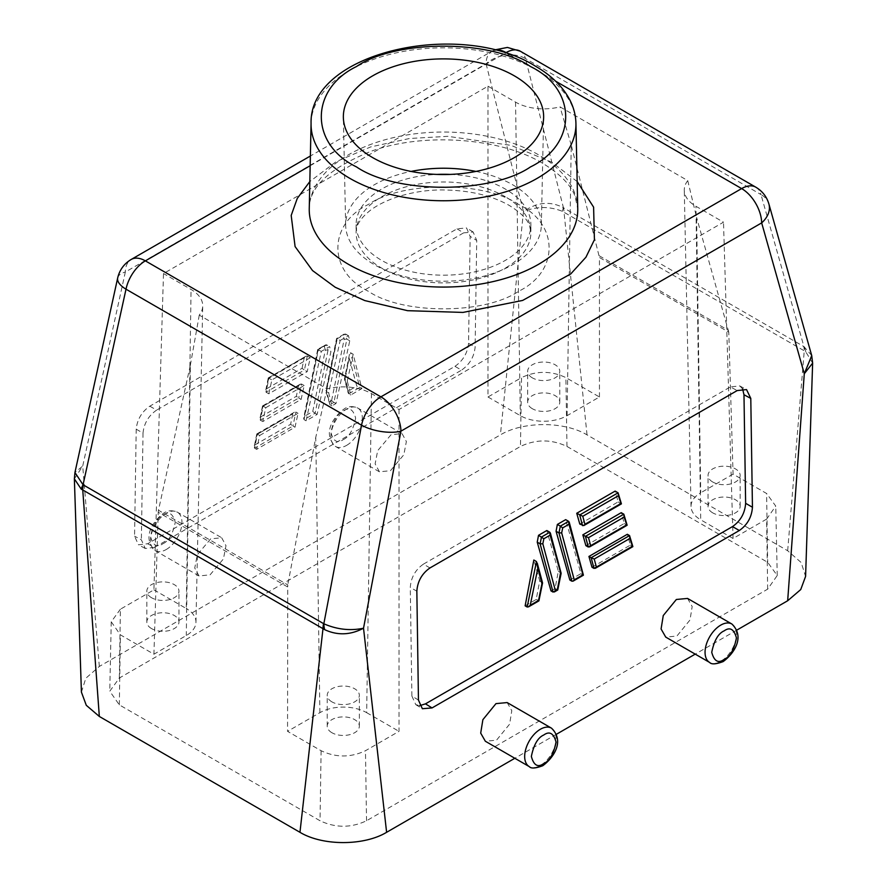 <?xml version="1.0" encoding="UTF-8"?>
<svg xmlns="http://www.w3.org/2000/svg" width="887" height="887" viewBox="0 0 887 887"><rect width="100%" height="100%" fill="white"/><g stroke="black" fill="none" stroke-linecap="round" stroke-linejoin="round"><path stroke-width="0.67" stroke-dasharray="4.43 3.33" d="M532.355 377.862A16.066 9.269 180 0 1 527.654 371.298A16.066 9.269 180 0 1 537.566 362.739A16.066 9.269 180 0 1 555.074 364.745A16.066 9.269 180 0 1 559.775 371.298A16.066 9.269 180 0 1 549.862 379.869A16.066 9.269 180 0 1 532.355 377.862M532.355 408.719A16.066 9.269 180 0 1 527.654 402.166A16.066 9.269 180 0 1 537.566 393.595A16.066 9.269 180 0 1 555.074 395.602A16.066 9.269 180 0 1 559.775 402.166A16.066 9.269 180 0 1 549.862 410.725A16.066 9.269 180 0 1 532.355 408.719M151.544 597.727A16.066 9.269 180 0 1 146.832 591.163A16.066 9.269 180 0 1 156.755 582.593A16.066 9.269 180 0 1 174.251 584.611A16.066 9.269 180 0 1 178.963 591.163A16.066 9.269 180 0 1 169.04 599.734A16.066 9.269 180 0 1 151.544 597.727M151.544 628.584A16.066 9.269 180 0 1 146.832 622.02A16.066 9.269 180 0 1 156.755 613.46A16.066 9.269 180 0 1 174.251 615.467A16.066 9.269 180 0 1 178.963 622.02A16.066 9.269 180 0 1 169.04 630.59A16.066 9.269 180 0 1 151.544 628.584M391.023 434.741L377.685 450.651L375.134 463.879L379.459 471.829L390.48 470.675L403.818 454.776L406.368 441.538L402.044 433.588L391.023 434.741M210.64 538.886L197.291 554.796L194.752 568.024L199.065 575.973L210.086 574.82L223.435 558.921L225.985 545.682L221.661 537.733L210.64 538.886M687.547 598.426L692.182 606.553L689.997 619.991L676.903 636.046L665.727 637.099M507.153 702.571L511.799 710.698L509.615 724.147L496.52 740.19L485.344 741.244M450.186 174.417A87.392 50.459 180 0 1 505.302 189.042A87.392 50.459 180 0 1 530.892 224.721A87.392 50.459 180 0 1 476.94 271.344A87.392 50.459 180 0 1 381.698 260.401A87.392 50.459 180 0 1 356.097 224.721A87.392 50.459 180 0 1 436.814 174.417M331.926 701.872A16.066 9.269 180 0 1 327.225 695.308A16.066 9.269 180 0 1 337.138 686.738A16.066 9.269 180 0 1 354.645 688.755A16.066 9.269 180 0 1 359.346 695.308A16.066 9.269 180 0 1 349.434 703.879A16.066 9.269 180 0 1 331.926 701.872M331.926 732.729A16.066 9.269 180 0 1 327.225 726.165A16.066 9.269 180 0 1 337.138 717.605A16.066 9.269 180 0 1 354.645 719.612A16.066 9.269 180 0 1 359.346 726.165A16.066 9.269 180 0 1 349.434 734.735A16.066 9.269 180 0 1 331.926 732.729M712.738 482.007A16.066 9.269 180 0 1 708.037 475.443A16.066 9.269 180 0 1 717.949 466.884A16.066 9.269 180 0 1 735.456 468.89A16.066 9.269 180 0 1 740.157 475.443A16.066 9.269 180 0 1 730.245 484.014A16.066 9.269 180 0 1 712.738 482.007M712.738 512.863A16.066 9.269 180 0 1 708.037 506.311A16.066 9.269 180 0 1 717.949 497.74A16.066 9.269 180 0 1 735.456 499.747A16.066 9.269 180 0 1 740.157 506.311A16.066 9.269 180 0 1 730.245 514.87A16.066 9.269 180 0 1 712.738 512.863M475.931 171.424A97.847 56.491 180 0 1 541.336 225.42A97.847 56.491 180 0 1 512.686 264.67A97.847 56.491 180 0 1 406.612 277.043A97.847 56.491 180 0 1 345.664 225.42A97.847 56.491 180 0 1 374.314 184.784A97.847 56.491 180 0 1 411.069 171.424M119.335 678.034L120.388 609.214L153.928 589.844L163.496 273.551L487.983 86.205L487.983 396.988L521.523 377.618L520.469 446.438L119.335 678.034L109.766 691.228L119.335 704.877L320.041 820.752C335.519 828.059 351.008 828.059 366.531 820.752L767.665 589.156L777.234 575.508L767.665 562.314L566.959 446.438C551.437 439.132 535.948 439.132 520.469 446.438M81.416 692.126L85.817 678.256L99.333 666.436L500.39 434.885C522.953 421.225 564.365 421.159 587.039 434.885L787.667 550.727L801.172 562.524L805.584 576.417M736.842 630.103L695.22 654.129M556.448 734.248L514.826 758.274M487.983 396.988L520.325 415.659A33.074 19.093 0 0 0 567.092 415.659L599.446 396.988L565.906 377.618C551.093 370.633 536.291 370.633 521.523 377.618M487.983 86.205L515.547 102.127A39.826 22.995 0 0 0 559.985 106.85L687.747 180.615A39.826 22.995 0 0 0 684.276 190.295A39.826 22.995 0 0 0 695.94 206.272L723.504 222.194L399.017 409.528L371.453 393.606A39.826 22.995 0 0 0 327.015 388.883L199.253 315.118A39.826 22.995 0 0 0 202.724 306.015A39.826 22.995 0 0 0 191.06 289.461L163.496 273.551M153.928 589.844L186.281 608.526L191.06 289.461M120.388 609.214L111.241 621.809L120.388 634.837L153.928 654.207L186.281 635.524A33.074 19.093 0 0 0 195.96 622.264A33.074 19.093 0 0 0 186.281 608.526M399.017 409.528L399.017 731.343L365.477 750.712C350.664 757.698 335.863 757.698 321.094 750.712L287.554 731.343L287.743 584.899L158.474 510.269L190.406 364.89L186.281 635.524M287.554 586.906L158.219 512.242L153.928 654.207M599.446 396.988L599.446 257.507L728.781 332.17L733.072 474.124L766.612 493.494L767.665 562.314M767.665 589.156L766.612 519.117L775.748 506.089L766.612 493.494M766.612 519.117L733.072 538.487L723.504 222.194M587.039 434.885L564.01 212.104A23.616 13.638 120 0 0 563.445 207.769L803.689 346.473A23.616 13.638 -60 0 1 804.254 350.808L787.667 550.727M812.636 363.071L805.784 351.873L804.254 350.808L562.358 211.328C549.496 206.194 536.524 206.294 523.474 211.605L500.39 434.885M99.333 666.436L82.713 466.085L74.94 472.516M454.953 366.342C463.025 360.721 467.56 353.048 468.547 343.336L470.143 236.385L466.562 227.937L457.016 228.813L149.814 406.179C141.743 411.801 137.208 419.473 136.21 429.186L134.558 536.158L138.461 544.818L147.674 543.753L454.953 366.342L461.528 370.145C469.6 364.513 474.135 356.851 475.122 347.127L476.718 240.455L470.143 236.385M74.364 478.836L82.713 466.085L125.333 272.032L486.065 63.775A28.34 20.312 165.8 0 1 525.459 58.575L563.445 207.769M567.092 415.659L571.228 145.024L599.446 257.507M571.228 145.024L559.985 106.85M199.253 315.118L190.406 364.89M327.015 388.883L315.772 437.269L287.743 584.899M371.453 393.606L366.664 712.671A33.074 19.093 0 0 0 319.897 712.671L287.554 731.343M366.664 712.671L399.017 731.343M733.072 538.487L700.719 519.804L695.94 206.272M687.747 180.615L696.594 217.404L700.719 492.806A33.074 19.093 0 0 0 691.028 506.544A33.074 19.093 0 0 0 700.719 519.804M728.781 332.17L696.594 217.404M158.219 512.242L158.474 510.269M733.072 474.124L700.719 492.806M562.358 211.328A23.616 7.95 129.2 0 0 563.167 207.58C549.94 200.861 536.713 202.214 523.474 211.605L486.065 63.775A28.34 16.365 -120 0 1 491.93 51.202L494.236 50.005M117.683 277.93A28.34 11.841 -167.6 0 1 125.333 272.032A28.34 16.365 60 0 1 131.198 259.459M147.674 543.753L154.482 547.412L461.528 370.145M154.482 547.412L145.268 548.476L141.366 539.828L134.558 536.158M136.21 429.186L143.018 433.111L141.366 539.828M143.018 433.111C144.016 423.398 148.539 415.726 156.622 410.104L149.814 406.179M457.016 228.813L463.591 232.882L156.622 410.104M463.591 232.882L473.126 231.995L476.718 240.455M811.705 355.521L803.944 346.595L760.991 194.563A28.34 19.769 164.2 0 1 768.907 204.021M429.984 567.935L423.409 564.143C415.371 569.776 410.991 577.537 410.282 587.416L416.846 591.208M418.453 700.076L411.878 696.007L410.282 587.416M411.878 696.007L415.781 704.655L419.662 705.664M742.563 388.783L739.725 385.912L730.378 386.909L737.186 390.568M423.409 564.143L730.378 386.909M805.784 351.873A23.616 18.05 106.4 0 0 803.944 346.595L803.689 346.473M340.176 340.475L348.469 335.685L349.766 340.808L335.996 403.53L331.949 405.869L328.667 392.897L340.176 340.475L337.215 338.767L326.405 391.588L328.667 392.897M306.07 420.804L321.327 351.363L329.631 346.573L330.918 351.684L317.147 414.417L306.07 420.804L304.041 419.629L303.653 418.099L304.452 416.313L312.745 411.524L315.107 413.242L304.041 419.629L318.366 349.644L326.66 344.855L329.631 346.573M265.778 407.687L304.163 385.523L301.114 399.416L262.718 421.58L265.778 407.687L263.184 406.191L260.323 420.194L262.718 421.58M259.669 435.473L298.065 413.309L295.005 427.19L256.62 449.354L259.669 435.473L257.452 434.186L254.591 448.179L256.62 449.354M347.272 381.055L353.159 354.223L361.863 388.595L350.797 394.981L347.272 381.055L344.988 379.736L348.768 393.817L350.797 394.981M268.828 393.795L271.877 379.913L310.262 357.749L307.212 371.642L268.828 393.795L266.045 392.198L265.656 390.657L266.455 388.872L302.068 368.316L304.429 370.034L266.045 392.198L268.916 378.195L271.877 379.913M551.004 590.908L555.051 588.569L558.333 571.272L546.824 530.526M569.853 580.02L580.918 573.634L565.673 519.649M585.886 545.649L624.271 523.485L621.222 512.686M591.984 567.248L630.38 545.084L627.331 534.284M525.137 605.843L536.203 599.457L539.728 580.885L533.83 560.019M579.788 524.051L618.172 501.887L615.123 491.099M348.469 335.685L345.509 333.978L346.895 339.144L349.766 340.808M336.905 338.945L345.509 333.978L336.905 338.945L326.449 390.014L329.92 404.694L331.949 405.869M335.996 403.53L333.955 402.365L329.92 404.694L325.884 391.001L329.92 404.694M321.327 351.363L318.056 349.822L325.418 344.932L317.723 349.378M317.147 414.417L315.107 413.242L328.046 350.032L330.918 351.684M304.163 385.523L301.569 384.027L298.708 398.03L301.114 399.416M298.065 413.309L295.837 412.023L292.976 426.026L295.005 427.19M353.159 354.223L350.52 352.693L359.834 387.419L361.863 388.595M310.262 357.749L307.301 356.042L305.849 356.241L268.595 378.383L307.301 356.042L304.429 370.034L307.212 371.642M561.116 573.179L558.333 571.272M557.391 589.567L555.051 588.569M582.548 575.042L580.918 573.634M626.277 525.104L624.271 523.485M631.999 546.492L630.38 545.084M542.522 582.792L539.728 580.885M538.542 600.444L536.203 599.457M620.545 503.727L618.172 501.887M329.609 401.789L331.594 400.636L333.955 402.365L346.895 339.144L344.178 339.178L343.147 335.341M326.449 390.014L326.405 391.588L326.449 390.014M312.745 411.524L325.329 350.055L328.046 350.032L326.66 344.855L325.418 344.932M298.498 385.812L300.116 384.226L301.569 384.027L262.874 406.368L259.924 418.653L260.323 420.194L298.708 398.03L296.347 396.301L298.498 385.812L262.874 406.368M292.765 413.797L257.141 434.364L254.192 446.649L254.591 448.179L292.976 426.026L290.614 424.296L292.765 413.797L257.141 434.364M349.19 357.893L344.988 379.736L345.043 378.172L344.988 379.736L344.478 379.148L348.181 392.974L348.768 393.817L348.458 390.912L356.751 386.111L349.19 357.893L345.043 378.172L348.458 390.912M348.768 393.817L359.834 387.419L356.751 386.111M505.302 196.759A87.392 50.459 0 0 0 410.049 185.826A87.392 50.459 0 0 0 356.097 232.438A87.392 50.459 0 0 0 381.698 268.118A87.392 50.459 0 0 0 476.94 279.061A87.392 50.459 0 0 0 530.892 232.438A87.392 50.459 0 0 0 505.302 196.759M518.662 204.476C484.557 181.048 402.454 181.037 368.338 204.476C327.758 224.167 327.746 271.566 368.338 291.258C402.443 314.685 484.546 314.697 518.662 291.258C559.242 271.566 559.242 224.167 518.662 204.476M343.28 439.575C349.123 437.014 353.248 429.873 355.643 418.165C353.248 409.229 349.123 406.845 343.28 411.036C337.437 413.597 333.324 420.726 330.929 432.446C333.324 441.382 337.437 443.766 343.28 439.575M346.629 445.363A22.208 12.817 120 0 0 361.131 425.793A22.208 12.817 120 0 0 357.727 408.009A22.208 12.817 120 0 0 346.629 409.107A22.208 12.817 120 0 0 332.115 428.665A22.208 12.817 120 0 0 335.519 446.46A22.208 12.817 120 0 0 346.629 445.363M162.898 543.72C168.741 541.159 172.865 534.018 175.26 522.31C172.865 513.373 168.741 510.99 162.898 515.181C157.054 517.742 152.93 524.871 150.535 536.591C152.93 545.527 157.054 547.911 162.898 543.72M166.235 549.508A22.208 12.817 120 0 0 180.748 529.938A22.208 12.817 120 0 0 177.345 512.154A22.208 12.817 120 0 0 166.235 513.251A22.208 12.817 120 0 0 151.732 532.821A22.208 12.817 120 0 0 155.136 550.605A22.208 12.817 120 0 0 166.235 549.508M731.864 624.004A22.208 12.817 -60 0 1 735.268 641.8A22.208 12.817 -60 0 1 720.765 661.369A22.208 12.817 -60 0 1 709.655 662.467M551.47 728.149A22.208 12.817 -60 0 1 554.874 745.945A22.208 12.817 -60 0 1 540.371 765.514A22.208 12.817 -60 0 1 529.273 766.612M577.747 208.611A134.259 77.513 0 0 0 538.431 154.748A134.259 77.513 0 0 0 348.558 154.748A134.259 77.513 0 0 0 309.253 208.611C309.064 187.179 329.731 168.042 371.254 151.2C423.942 132.085 500.601 137.84 542.345 163.13C559.586 173.553 570.452 184.452 574.942 195.839L577.747 208.611M577.171 181.569L551.792 162.199L511.012 145.357L447.78 136.332L409.495 138.505L370.688 146.932L336.007 161.733L309.829 181.569M311.071 123.36A132.44 76.459 180 0 1 349.855 70.228A132.44 76.459 180 0 1 537.145 70.228A132.44 76.459 180 0 1 575.929 123.36M566.959 446.438L565.906 377.618M515.547 102.127L520.325 415.659M119.335 704.877L120.388 634.837M321.094 750.712L320.041 820.752M366.531 820.752L365.477 750.712M319.897 712.671L315.772 437.269M599.246 255.789L728.526 330.419M310.162 165.725L505.246 53.087M494.724 50.127A28.34 16.365 -120 0 0 491.93 51.202L310.372 156.012M468.547 343.336L475.122 347.127M755.802 187.179A28.34 16.365 120 0 1 760.991 194.563L525.459 58.575A28.34 16.365 -60 0 0 520.27 51.202M509.182 54.384L555.617 81.183M549.785 532.244L560.595 572.581L557.08 589.744L553.044 592.072M568.634 521.356L582.959 574.809L571.882 581.196M623.816 514.183L626.677 524.871L588.292 547.035M629.548 535.571L632.409 546.259L594.024 568.423M536.469 561.549L542.001 582.194L538.232 600.621L527.166 607.018M618.084 492.806L620.955 503.494L582.559 525.658M331.594 400.636L344.178 339.178M318.056 349.822L304.452 416.313M325.329 350.055L324.298 346.218M260.723 416.868L296.347 396.301M254.99 444.864L290.614 424.296M268.595 378.383L266.455 388.872M302.068 368.316L304.219 357.816M356.097 224.721L356.097 232.438C355.875 225.376 360.676 217.969 370.5 210.208C389.526 196.038 420.416 189.441 443.711 189.962C469.866 190.35 491.708 195.506 509.216 205.407C520.669 212.514 527.466 219.344 529.628 225.908L530.892 232.438L530.892 224.721M379.459 471.829L335.519 446.46C321.615 433.011 334.233 416.114 344.267 408.874C348.159 406.213 352.649 405.924 357.727 408.009L402.044 433.588M199.065 575.973L155.136 550.605C141.233 537.156 153.85 520.259 163.873 513.019C167.776 510.358 172.255 510.069 177.345 512.154L221.661 537.733M527.654 402.166L527.654 371.298M146.832 622.02L146.832 591.163M327.225 726.165L327.225 695.308M708.037 506.311L708.037 475.443M541.336 225.42L543.642 117.439M111.241 621.809L109.766 691.228M777.234 575.508L775.748 506.089M559.775 402.166L559.775 371.298M195.96 622.264L202.724 306.015M691.028 506.544L684.276 190.295M178.963 622.02L178.963 591.163M145.268 548.476L138.461 544.818M473.126 231.995L466.562 227.937M415.781 704.655L422.367 708.724M739.725 385.912L746.532 389.581M811.882 356.208L811.727 355.598M359.346 726.165L359.346 695.308M740.157 506.311L740.157 475.443M345.664 225.42L343.358 117.439M344.267 334.055L336.572 338.501L325.873 390.701M317.712 349.4L303.653 418.099M300.116 384.226L262.541 405.924M262.53 405.947L259.924 418.653M294.384 412.222L256.809 433.92M256.798 433.943L254.192 446.649M349.489 354.29L344.466 378.849M305.849 356.241L268.262 377.929M268.251 377.951L265.656 390.657"/><path stroke-width="1.33" d="M530.47 66.514C490.999 39.394 396.001 39.394 356.53 66.514C309.574 89.299 309.574 144.149 356.53 166.933C396.001 194.042 490.999 194.042 530.47 166.933C577.426 144.149 577.426 89.299 530.47 66.514M709.655 662.467L665.727 637.099L661.081 628.972L663.265 615.534L676.36 599.479L687.547 598.426L731.864 624.004A22.208 12.817 -60 0 0 720.765 625.113A22.208 12.817 -60 0 0 706.252 644.672A22.208 12.817 -60 0 0 709.655 662.467C711.441 664.563 715.931 664.274 723.127 661.602C733.15 654.362 745.767 637.465 731.864 624.004M529.273 766.612L485.344 741.244L480.699 733.117L482.883 719.679L495.977 703.624L507.153 702.571L551.47 728.149A22.208 12.817 -60 0 0 540.371 729.258A22.208 12.817 -60 0 0 525.869 748.816A22.208 12.817 -60 0 0 529.273 766.612C531.058 768.707 535.548 768.419 542.733 765.747C552.767 758.507 565.385 741.61 551.47 728.149M436.814 174.417A87.392 50.459 180 0 1 450.186 174.417M372.684 75.838A100.153 57.821 180 0 1 482.395 63.432A100.153 57.821 180 0 1 543.642 117.439A100.153 57.821 180 0 1 514.316 157.609A100.153 57.821 180 0 1 405.747 170.282A100.153 57.821 180 0 1 343.358 117.439A100.153 57.821 180 0 1 372.684 75.838M411.069 171.424A97.847 56.491 180 0 1 475.931 171.424M812.636 363.071L805.584 576.417L800.728 589.567L787.667 600.754L736.842 630.103M695.22 654.129L556.448 734.248M514.826 758.274L386.61 832.305C364.047 845.965 322.635 846.032 299.961 832.305L99.333 716.463L86.283 705.298L81.416 692.126L74.364 478.847L74.94 472.538L83.056 484.768L126.009 289.195A28.34 11.841 -167.6 0 1 117.683 277.93L74.94 472.516M99.333 716.463L82.746 489.957L81.216 489.114L74.364 478.847M299.961 832.305L322.99 628.661L324.642 629.648C337.503 635.624 350.465 635.136 363.526 628.207L386.61 832.305M787.667 600.754L804.287 373.737L811.727 355.598L768.907 204.021A28.34 19.769 164.2 0 1 761.667 222.892L400.935 431.16A28.34 11.298 -169.3 0 1 361.541 425.183L323.833 623.783L83.056 484.768A23.616 10.079 -43.2 0 0 81.216 489.114M418.453 700.076L416.846 591.208C417.566 581.329 421.935 573.579 429.984 567.935L737.186 390.568L746.532 389.581L750.79 398.407L752.442 507.242C751.732 517.121 747.364 524.882 739.326 530.515L432.047 707.926L422.367 708.724L418.453 700.076M811.727 355.598L812.636 363.127L804.287 373.737L761.667 222.892A28.34 16.365 -120 0 0 741.632 188.587L380.9 396.844A28.34 16.365 60 0 1 400.935 431.16L363.526 628.207C350.287 631.001 337.06 629.526 323.833 623.783A23.616 15.911 -80.8 0 0 324.642 629.648M323.555 623.683A23.616 13.638 -60 0 0 322.99 628.661L82.746 489.957A23.616 13.638 -60 0 1 83.311 484.978M419.662 705.664L425.472 703.857L432.047 707.926M739.326 530.515L732.507 526.59L425.472 703.857M732.507 526.59C740.556 520.946 744.925 513.185 745.634 503.317L752.442 507.242M750.79 398.407L743.982 394.748L745.634 503.317M743.982 394.748L742.563 388.783M538.52 535.316L543.853 538.753L550.095 535.149L549.785 532.244L546.824 530.526L538.52 535.316L537.234 542.145L551.004 590.908L553.044 592.072L555.406 590.72L542.822 543.775L540.105 543.798L537.234 542.145M583.402 575.153L569.221 522.199L568.634 521.356L560.34 526.146L562.702 527.876L568.944 524.261L568.634 521.356L565.673 519.649L557.369 524.439L556.071 531.258L569.853 580.02L571.882 581.196L573.135 581.118L574.244 579.832L561.671 532.887L558.954 532.921L571.882 581.196M588.502 537.655L624.126 517.088L623.816 514.183L621.222 512.686L582.837 534.85L585.886 545.649L588.292 547.035L590.653 545.671L588.502 537.655L585.431 536.347L588.292 547.035M594.235 559.032L629.859 538.476L629.548 535.571L627.331 534.284L588.935 556.448L591.984 567.248L594.024 568.423L596.386 567.059L594.235 559.032L591.152 557.723L594.024 568.423M536.469 561.549L533.83 560.019L525.137 605.843L527.166 607.018L528.619 606.819L530.249 605.233L537.81 568.279L536.469 561.549L527.166 607.018M576.738 513.263L579.788 524.051L583.812 525.581L584.921 524.295L582.781 516.278L618.394 495.711L618.084 492.806L615.123 491.099L576.738 513.263L582.781 516.278M556.071 531.258L558.954 532.921L560.34 526.146L557.369 524.439M582.837 534.85L585.431 536.347L623.816 514.183L627.131 525.226M588.935 556.448L591.152 557.723L629.548 535.571L632.863 546.603M561.116 573.179L550.372 533.076L549.785 532.244L541.491 537.034L540.105 543.798L553.044 592.072M550.095 535.149L560.595 572.581L557.391 589.567L555.406 590.72M568.944 524.261L582.959 574.809L574.244 579.832M624.126 517.088L626.677 524.871L590.653 545.671M629.859 538.476L632.409 546.259L596.386 567.059M537.81 568.279L541.957 583.768L538.542 600.444L530.249 605.233M621.399 503.838L618.084 492.806L579.699 514.97L582.559 525.658M618.394 495.711L620.955 503.494L584.921 524.295M724.102 659.44C718.259 663.62 714.135 661.247 711.74 652.3C714.135 640.591 718.259 633.462 724.102 630.89C729.946 626.71 734.059 629.094 736.465 638.03C734.059 649.739 729.946 656.879 724.102 659.44M543.709 763.585C537.866 767.765 533.752 765.392 531.357 756.445C533.752 744.736 537.866 737.607 543.709 735.035C549.552 730.855 553.676 733.239 556.071 742.175C553.676 753.883 549.552 761.024 543.709 763.585M538.431 264.37A134.259 77.513 0 0 0 577.747 208.611L575.929 123.36A132.44 76.459 180 0 1 537.145 178.365A132.44 76.459 180 0 1 349.855 178.365A132.44 76.459 180 0 1 311.071 123.36L309.253 208.611A134.259 77.513 0 0 0 348.558 264.37A134.259 77.513 0 0 0 538.431 264.37M309.829 181.569L297.289 198.389L291.191 215.463L295.094 246.575L312.546 270.579L335.197 287.244L364.757 300.571L407.554 310.683L462.981 312.424L522.643 300.427L570.729 273.95L585.952 257.197L594.423 239.745L593.603 207.148L577.171 181.569M310.372 156.012L131.198 259.459A28.34 16.365 60 0 1 145.368 260.867L310.162 165.725M505.246 53.087L506.1 52.599A28.34 16.365 -120 0 0 494.724 50.127M126.009 289.195A28.34 16.365 -60 0 1 145.368 260.867L380.9 396.844A28.34 16.365 120 0 0 361.541 425.183L126.009 289.195M509.182 54.384L506.1 52.599A28.34 16.365 -60 0 1 520.27 51.202L755.802 187.179A28.34 16.365 120 0 0 741.632 188.587L555.617 81.183M543.853 538.753L542.822 543.775M561.671 532.887L562.702 527.876M575.929 123.36C575.718 114.988 573.556 106.939 569.443 99.2C562.314 86.139 550.894 75.085 535.194 66.037C460.12 19.004 309.131 51.912 311.071 123.36M131.198 259.459C124.102 263.727 119.601 269.881 117.683 277.93M494.236 50.005L507.442 47.432L520.27 51.202M755.802 187.179C762.388 191.115 766.756 196.737 768.907 204.021M561.116 573.468L557.746 589.988M557.723 590.01L554.286 591.995M583.391 575.197L573.135 581.118M627.109 525.259L589.533 546.957M632.841 546.647L595.266 568.334M537.245 563.09L542.522 582.792M542.534 583.092L538.897 600.876M538.875 600.887L528.619 606.819M621.388 503.883L583.812 525.581"/></g></svg>
